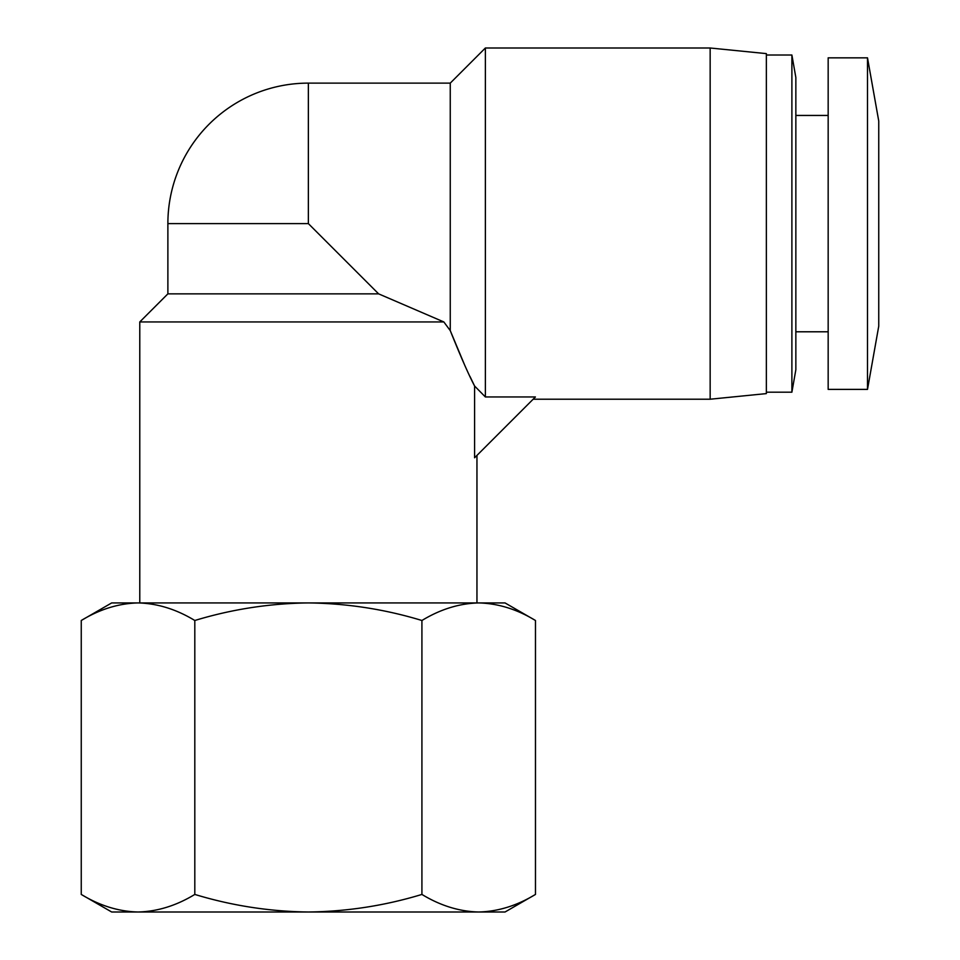 <?xml version="1.0" encoding="UTF-8"?>
<svg xmlns="http://www.w3.org/2000/svg" width="960" height="960" viewBox="0 0 960 960"><rect width="100%" height="100%" fill="white"/><g stroke="black" fill="none" stroke-linecap="round" stroke-linejoin="round"><path stroke-width="1.44" d="M469.992 376.5L474.588 386.016L474.588 457.776L535.404 396.96L485.376 396.96L485.376 48L450.252 83.124L308.364 83.124A140.484 140.484 0 0 0 167.88 223.608L167.88 293.856L139.776 321.948L443.844 321.948L450.252 330.612L464.352 364.344M476.952 602.928L476.952 455.412M485.376 396.96L474.588 386.016C468.612 374.628 460.5 356.16 450.252 330.612L443.844 321.948L378.612 293.856L167.88 293.856M139.776 602.928L139.776 321.948M505.044 602.928L535.476 620.496C516.96 609.252 498.036 603.396 478.692 602.928L505.044 602.928M533.148 399.216L710.16 399.216L710.16 48L485.376 48M710.16 399.216L766.356 393.6L766.356 53.616L710.16 48M478.692 912L505.044 912L535.476 894.432C516.96 905.676 498.036 911.532 478.692 912L111.684 912L81.252 894.432C99.768 905.676 118.692 911.532 138.036 912C157.38 911.532 176.304 905.676 194.808 894.432C231.828 905.676 269.676 911.532 308.364 912C347.052 911.532 384.9 905.676 421.92 894.432C440.424 905.676 459.36 911.532 478.692 912C498.036 911.532 516.96 905.676 535.476 894.432L535.476 620.496M766.356 392.196L791.892 392.196L791.892 55.02L766.356 55.02M791.892 392.196L795.852 369.72L795.852 77.508L791.892 55.02M795.852 331.788L828.168 331.788L828.168 115.44L795.852 115.44M828.168 389.388L828.168 57.84L867.504 57.84L867.504 389.388L828.168 389.388M867.504 389.388L878.748 326.16L878.748 121.056L867.504 57.84M421.92 620.496C384.9 609.252 347.052 603.396 308.364 602.928C269.676 603.396 231.828 609.252 194.808 620.496C176.304 609.252 157.38 603.396 138.036 602.928C118.692 603.396 99.768 609.252 81.252 620.496L111.684 602.928L478.692 602.928C459.36 603.396 440.424 609.252 421.92 620.496L421.92 894.432M450.252 83.124L450.252 330.612M308.364 83.124L308.364 223.608L378.612 293.856M194.808 620.496L194.808 894.432M81.252 620.496L81.252 894.432M828.168 57.84L828.168 88.728M828.168 375.48L828.168 378.72M308.364 223.608L167.88 223.608"/></g></svg>
